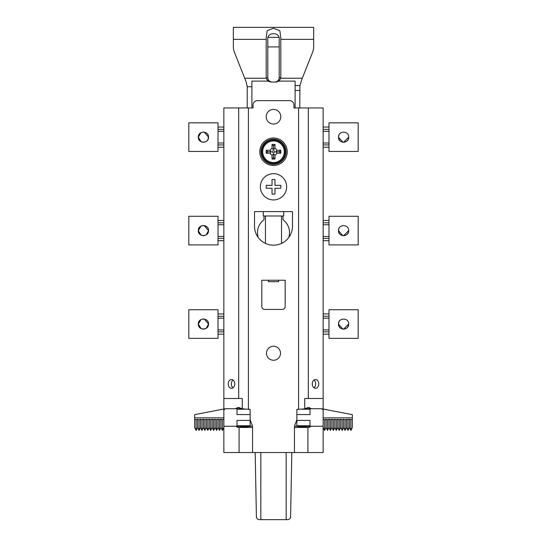 <?xml version="1.0" encoding="UTF-8"?>
<svg xmlns="http://www.w3.org/2000/svg" width="547" height="547" viewBox="0 0 547 547"><rect width="100%" height="100%" fill="white"/><g stroke="black" fill="none" stroke-linecap="round" stroke-linejoin="round"><path stroke-width="0.82" d="M294.45 452.533L307.92 452.533L307.92 427.446L294.45 427.446L294.45 452.533L252.55 452.533L252.55 427.446L238.554 427.467L235.477 426.25M311.523 426.25L308.446 427.467L294.518 426.099L294.45 427.446M307.906 427.439L296.864 425.669L296.864 409.382L304.727 408.882L304.727 398.51L308.317 398.51L308.317 107.95L298.587 107.95L298.587 409.382M323.14 409.778L323.14 409.06L352.343 414.633L352.343 417.846L323.14 417.846L323.14 409.778L322.033 409.135C321.315 408.623 321.315 408.623 322.033 409.135C321.315 408.623 321.315 408.623 322.033 409.135L323.14 409.778L323.14 452.533L307.92 452.533M252.55 427.446L252.482 426.099L239.08 427.446L239.08 452.533L252.55 452.533M239.08 452.533L223.86 452.533L223.86 427.508L222.397 430.427L222.397 419.734L223.86 419.228L223.86 427.508M248.413 409.382L248.413 107.95L238.683 107.95L238.683 398.51L242.273 398.51L242.273 408.882L250.136 409.382L250.136 425.669L239.094 427.439M248.413 107.95L253.056 107.95L253.056 105.031A4.383 4.383 0 0 1 257.439 100.648L289.561 100.648A4.383 4.383 0 0 1 293.944 105.031L293.944 107.95L298.587 107.95M292.481 226.219A18.981 18.981 0 0 1 273.5 245.2A18.981 18.981 0 0 1 254.519 226.219L254.519 211.614L292.481 211.614L292.481 226.219M280.508 353.246A7.008 7.008 0 0 1 269.992 359.317A7.008 7.008 0 0 1 269.992 347.174A7.008 7.008 0 0 1 280.508 353.246M280.802 116.709A7.302 7.302 0 0 1 269.849 123.034A7.302 7.302 0 0 1 269.849 110.385A7.302 7.302 0 0 1 280.802 116.709M286.642 186.794A13.142 13.142 0 0 1 266.929 198.171A13.142 13.142 0 0 1 266.929 175.416A13.142 13.142 0 0 1 286.642 186.794M285.178 306.518A2.92 2.92 0 0 1 282.259 309.445L264.741 309.445A2.92 2.92 0 0 1 261.822 306.518L261.822 280.242L285.178 280.242L285.178 306.518M306.457 408.732L305.602 408.288M233.036 380.056A4.383 3.268 -90 0 0 231.326 383.905A4.383 3.268 -90 0 0 233.036 387.761M304.727 408.882L308.446 407.508L311.523 408.732M308.317 107.95L323.14 107.95L323.14 408.971A5.839 3.015 -79 0 0 322.033 409.135M309.575 407.624L307.325 407.624M238.683 398.51L223.86 398.51L223.86 107.95L238.683 107.95M235.477 408.732L237.425 407.624L239.675 407.624M237.425 407.624L238.554 407.508L242.273 408.882M241.398 408.288L240.543 408.732M237.425 427.351L239.764 427.351M240.543 426.25L241.842 426.947M223.86 398.51L223.86 408.971A5.839 3.015 79 0 1 224.967 409.135C225.685 408.623 225.685 408.623 224.967 409.135C225.685 408.623 225.685 408.623 224.967 409.135L223.86 409.778L223.812 409.067M309.575 427.351L307.236 427.351M305.158 426.947L306.457 426.25M323.14 398.51L308.317 398.51M206.185 328.337L208.523 324.043L204.188 318.99M204.168 318.99L202.663 318.99M201.064 319.51L198.308 324.077L201.132 328.61M202.663 329.096L205.713 328.603M208.325 325.458L208.523 324.043C208.222 327.154 206.52 328.856 203.416 329.15C200.311 328.856 198.609 327.154 198.308 324.043C197.993 317.451 208.838 317.451 208.523 324.043L208.133 322.074M206.185 234.889L208.523 230.595L204.188 225.549M204.168 225.542L202.663 225.542M201.064 226.061L198.308 230.636L201.132 235.169M202.663 235.648L205.713 235.162M208.325 232.017L208.523 230.595C208.222 233.713 206.52 235.415 203.416 235.709C200.311 235.415 198.609 233.713 198.308 230.595C197.993 224.003 208.838 224.003 208.523 230.595L208.133 228.625M207.128 320.535L206.328 319.845M208.523 324.043C208.838 330.634 197.993 330.634 198.308 324.043M208.325 138.569L208.133 135.177M207.128 133.639L206.328 132.955M198.308 137.147C197.993 130.555 208.838 130.555 208.523 137.147C208.838 143.745 197.993 143.745 198.308 137.147C198.609 140.264 200.311 141.967 203.416 142.261L205.713 141.714M202.663 142.206L203.416 142.261C206.52 141.96 208.222 140.258 208.523 137.147L204.188 132.1M204.168 132.094L202.663 132.094M201.064 132.613L198.308 137.188L201.132 141.721M208.523 137.147C208.222 140.264 206.52 141.967 203.416 142.261M207.128 227.087L205.392 225.884L203.416 225.487L201.44 225.884L199.799 226.984L198.705 228.625L198.308 230.595C197.993 237.186 208.838 237.186 208.523 230.595M228.215 383.905A4.383 3.268 90 0 1 231.477 379.529A4.383 3.268 90 0 1 234.745 383.905A4.383 3.268 90 0 1 231.477 388.288A4.383 3.268 90 0 1 228.215 383.905M218.014 147.266L223.86 147.266M218.014 240.707L223.86 240.707M218.014 334.162L223.86 334.162M218.014 220.475L223.86 220.475M218.014 244.906L218.014 216.284L188.811 216.284L188.811 244.906L218.014 244.906M218.014 127.034L223.86 127.034M218.014 151.457L218.014 122.843L188.811 122.843L188.811 151.457L218.014 151.457M218.014 313.923L223.86 313.923M218.014 338.354L218.014 309.732L188.811 309.732L188.811 338.354L218.014 338.354M313.964 387.761A4.383 3.268 90 0 0 315.674 383.905A4.383 3.268 90 0 0 313.964 380.056M318.785 383.905A4.383 3.268 -90 0 1 315.523 388.288A4.383 3.268 -90 0 1 312.255 383.905A4.383 3.268 -90 0 1 315.523 379.529A4.383 3.268 -90 0 1 318.785 383.905M342.832 235.648L343.584 235.709C346.689 235.415 348.391 233.713 348.692 230.595C349.007 237.186 338.162 237.186 338.477 230.595L338.866 232.564M339.872 234.109L340.672 234.793M340.09 226.868L339.598 227.402M338.969 228.407L338.497 230.109M338.477 230.595C338.162 224.003 349.007 224.003 348.692 230.595L343.584 235.709C340.48 235.415 338.778 233.713 338.477 230.595L342.812 235.648M343.584 142.261C340.48 141.967 338.778 140.264 338.477 137.147C338.162 130.555 349.007 130.555 348.692 137.147L343.584 142.261C346.689 141.967 348.391 140.264 348.692 137.147C349.007 143.745 338.162 143.745 338.477 137.147L338.866 139.116M339.872 140.661L340.672 141.345M340.09 133.42L339.598 133.96M338.969 134.959L338.497 136.668M338.477 137.147L342.812 142.199M342.832 329.096L343.584 329.15C346.689 328.856 348.391 327.154 348.692 324.043C349.007 330.634 338.162 330.634 338.477 324.043L338.866 326.012M339.872 327.55L340.672 328.241M340.09 320.316L339.598 320.85M338.969 321.855L338.497 323.557M338.477 324.043C338.162 317.451 349.007 317.451 348.692 324.043L343.584 329.15C340.48 328.856 338.778 327.154 338.477 324.043L342.812 329.096M328.986 127.034L323.14 127.034M328.986 220.475L323.14 220.475M328.986 313.923L323.14 313.923M328.986 147.266L323.14 147.266M328.986 151.457L328.986 122.843L358.189 122.843L358.189 151.457L328.986 151.457M328.986 240.707L323.14 240.707M328.986 244.906L328.986 216.284L358.189 216.284L358.189 244.906L328.986 244.906M328.986 334.162L323.14 334.162M328.986 338.354L328.986 309.732L358.189 309.732L358.189 338.354L328.986 338.354M286.163 452.533L286.163 519.65L259.319 519.65C257.575 519.479 256.605 518.529 256.399 516.785L255.182 452.533M260.837 519.65L260.837 452.533M286.163 519.65L287.681 519.65C289.425 519.479 290.395 518.529 290.601 516.785L291.818 452.533M222.397 430.427L220.933 427.508L220.933 419.228L222.397 419.734M220.933 427.508L219.477 430.427L219.477 419.734L220.933 419.228M219.477 430.427L218.014 427.508L218.014 419.228L219.477 419.734M218.014 427.508L216.557 430.427L216.557 419.734L218.014 419.228M216.557 430.427L215.094 427.508L215.094 419.228L216.557 419.734M215.094 427.508L213.638 430.427L213.638 419.734L215.094 419.228M213.638 430.427L212.174 427.508L212.174 419.228L213.638 419.734M212.174 427.508L210.718 430.427L210.718 419.734L212.174 419.228M210.718 430.427L209.255 427.508L209.255 419.228L210.718 419.734M209.255 427.508L207.798 430.427L207.798 419.734L209.255 419.228M207.798 430.427L206.335 427.508L206.335 419.228L207.798 419.734M206.335 427.508L204.872 430.427L204.872 419.734L206.335 419.228M204.872 430.427L203.416 427.508L203.416 419.228L204.872 419.734M203.416 427.508L201.952 430.427L201.952 419.734L203.416 419.228M201.952 430.427L200.496 427.508L200.496 419.228L201.952 419.734M200.496 427.508L199.033 430.427L199.033 419.734L200.496 419.228M199.033 430.427L197.576 427.508L197.576 419.228L199.033 419.734M197.576 427.508L196.113 430.427L194.657 427.508L194.657 419.228L196.113 419.734L197.576 419.228M196.113 430.427L196.113 419.734M223.86 409.778L223.86 419.228M220.325 409.655L223.86 409.06L223.86 417.846L194.657 417.846L194.657 419.228M225.521 408.725L194.657 414.633L194.657 417.846M296.864 420.411L310.005 420.411L310.005 425.751L297.93 425.751M249.07 425.751L236.995 425.751L236.995 420.411L250.136 420.411M301.91 409.231L310.005 409.231L310.005 414.571L296.864 414.571M250.136 414.571L236.995 414.571L236.995 409.231L245.09 409.231M323.14 419.228L324.603 419.734L326.067 419.228L327.523 419.734L328.986 419.228L330.443 419.734L331.906 419.228L333.362 419.734L334.826 419.228L336.282 419.734L337.745 419.228L339.202 419.734L340.665 419.228L342.128 419.734L343.584 419.228L345.048 419.734L349.424 419.228L350.887 419.734L352.343 419.228L352.343 427.508L350.887 430.427L350.887 419.734M323.14 427.508L324.603 430.427L324.603 419.734M324.603 430.427L326.067 427.508L326.067 419.228M326.067 427.508L327.523 430.427L327.523 419.734M327.523 430.427L328.986 427.508L328.986 419.228M328.986 427.508L330.443 430.427L330.443 419.734M330.443 430.427L331.906 427.508L331.906 419.228M331.906 427.508L333.362 430.427L333.362 419.734M333.362 430.427L334.826 427.508L334.826 419.228M334.826 427.508L336.282 430.427L336.282 419.734M336.282 430.427L337.745 427.508L337.745 419.228M337.745 427.508L339.202 430.427L339.202 419.734M339.202 430.427L340.665 427.508L340.665 419.228M340.665 427.508L342.128 430.427L342.128 419.734M342.128 430.427L343.584 427.508L343.584 419.228M343.584 427.508L345.048 430.427L345.048 419.734M345.048 430.427L346.504 427.508L346.504 419.228M346.504 427.508L347.967 430.427L347.967 419.734M347.967 430.427L349.424 427.508L349.424 419.228M352.343 417.846L352.343 419.228M326.75 409.669L321.479 408.725M266.198 77.64L266.198 37.777L267.155 30.673L273.5 28.266L279.845 30.673L280.802 37.777L280.802 77.64L279.196 77.64L279.196 39.357C280.283 31.794 266.717 31.794 267.804 39.357L267.804 77.64L266.198 77.64L266.239 78.235L244.7 78.235L246.191 81.995L247.217 86.741L251.893 86.741L251.893 81.1L267.921 81.1L266.239 78.235M244.7 78.235L234.369 52.136A14.598 14.598 0 0 1 233.35 46.762L233.35 27.35L313.65 27.35L313.65 46.762A14.598 14.598 0 0 1 312.631 52.136L302.3 78.235L280.761 78.235L279.079 81.1L295.106 81.1L295.106 107.95M295.106 85.571L299.893 85.571L302.3 78.235M247.217 87.37L247.107 85.571M280.761 78.235L280.802 77.64M280.802 39.357L313.65 39.357L313.65 46.905M299.893 85.571L299.783 107.95M274.82 82.023A4.383 4.383 0 0 0 279.196 77.64A4.383 3.419 -90 0 1 275.777 82.023L270.621 82.023L267.921 81.1M279.079 81.1L276.379 82.023M270.615 82.023L271.223 82.023A4.383 3.419 90 0 1 267.804 77.64A4.383 4.383 0 0 0 272.18 82.023M233.35 46.905L233.35 39.357L266.198 39.357M267.804 46.905L279.196 46.905M282.99 215.997L282.99 219.668C288.693 224.345 290.642 230.253 288.837 237.405M258.163 237.405C256.358 230.253 258.307 224.345 264.01 219.668L264.01 215.997M251.893 107.95L251.893 86.741M295.106 90.487L299.783 90.487M247.217 107.95L247.217 86.741M285.178 151.751A11.678 11.678 0 0 0 267.661 141.632A11.678 11.678 0 0 0 267.661 161.864A11.678 11.678 0 0 0 285.178 151.751M284.303 151.751A10.803 10.803 0 0 1 268.098 161.105A10.803 10.803 0 0 1 268.098 142.391A10.803 10.803 0 0 1 284.303 151.751M274.963 148.408A3.651 3.651 0 0 1 276.844 150.288L280.802 150.288L280.802 153.208L276.844 153.208A3.651 3.651 0 0 1 274.963 155.095L274.963 159.054L272.037 159.054L272.037 155.095A3.651 3.651 0 0 1 270.156 153.208L266.198 153.208L266.198 150.288L270.156 150.288A3.651 3.651 0 0 1 272.037 148.408L272.037 144.449L274.963 144.449L274.963 148.408L273.5 149.563L272.037 148.408M276.844 153.208L275.688 151.751L276.844 150.288M274.573 151.751A1.073 1.073 0 0 0 272.96 150.822A1.073 1.073 0 0 0 272.96 152.681A1.073 1.073 0 0 0 274.573 151.751M272.037 155.095L273.5 153.939L274.963 155.095M270.156 150.288L271.312 151.751L270.156 153.208M273.5 149.563L273.5 145.912L272.037 144.449M271.312 151.751L267.661 151.751L266.198 153.208M275.688 151.751L279.339 151.751L280.802 150.288M274.963 144.449L273.5 145.912M266.198 150.288L267.661 151.751M272.037 159.054L273.5 157.591L273.5 153.939M274.963 159.054L273.5 157.591M280.802 153.208L279.339 151.751M260.946 151.751A12.554 12.554 0 0 1 279.777 140.873A12.554 12.554 0 0 1 279.777 162.623A12.554 12.554 0 0 1 260.946 151.751M259.777 151.751A13.723 13.723 0 0 1 280.365 139.868A13.723 13.723 0 0 1 280.365 163.635A13.723 13.723 0 0 1 259.777 151.751M272.037 185.33L272.037 179.491L274.963 179.491L274.963 185.33L280.802 185.33L280.802 188.25L274.963 188.25L274.963 194.096L272.037 194.096L272.037 188.25L266.198 188.25L266.198 185.33L272.037 185.33M278.608 280.242L278.608 281.698L268.392 281.698L268.392 280.242M265.473 243.415L265.473 215.997M283.722 211.614L283.722 215.997L263.278 215.997L263.278 211.614M296.864 419.72L294.518 426.099M252.482 426.099L250.136 419.72M218.014 131.294L223.86 131.294M223.86 129.372L218.014 129.372M223.86 143.006L218.014 143.006M218.014 144.928L223.86 144.928M218.014 224.735L223.86 224.735M223.86 222.82L218.014 222.82M223.86 236.454L218.014 236.454M218.014 238.376L223.86 238.376M218.014 318.183L223.86 318.183M223.86 316.262L218.014 316.262M223.86 329.903L218.014 329.903M218.014 331.824L223.86 331.824M328.986 129.372L323.14 129.372M323.14 131.294L328.986 131.294M328.986 143.006L323.14 143.006M323.14 144.928L328.986 144.928M328.986 222.82L323.14 222.82M323.14 224.735L328.986 224.735M328.986 236.454L323.14 236.454M323.14 238.376L328.986 238.376M328.986 316.262L323.14 316.262M323.14 318.183L328.986 318.183M328.986 329.903L323.14 329.903M323.14 331.824L328.986 331.824M268.044 37.34L278.956 37.34M223.86 426.25L245.364 426.25M301.636 426.25L323.14 426.25M225.521 408.732L242.068 408.732M304.932 408.732L321.479 408.732M349.424 427.508L350.887 430.427M266.198 37.777L266.198 38.789M280.802 37.777L280.802 38.789M281.527 215.997L281.527 243.415"/></g></svg>
